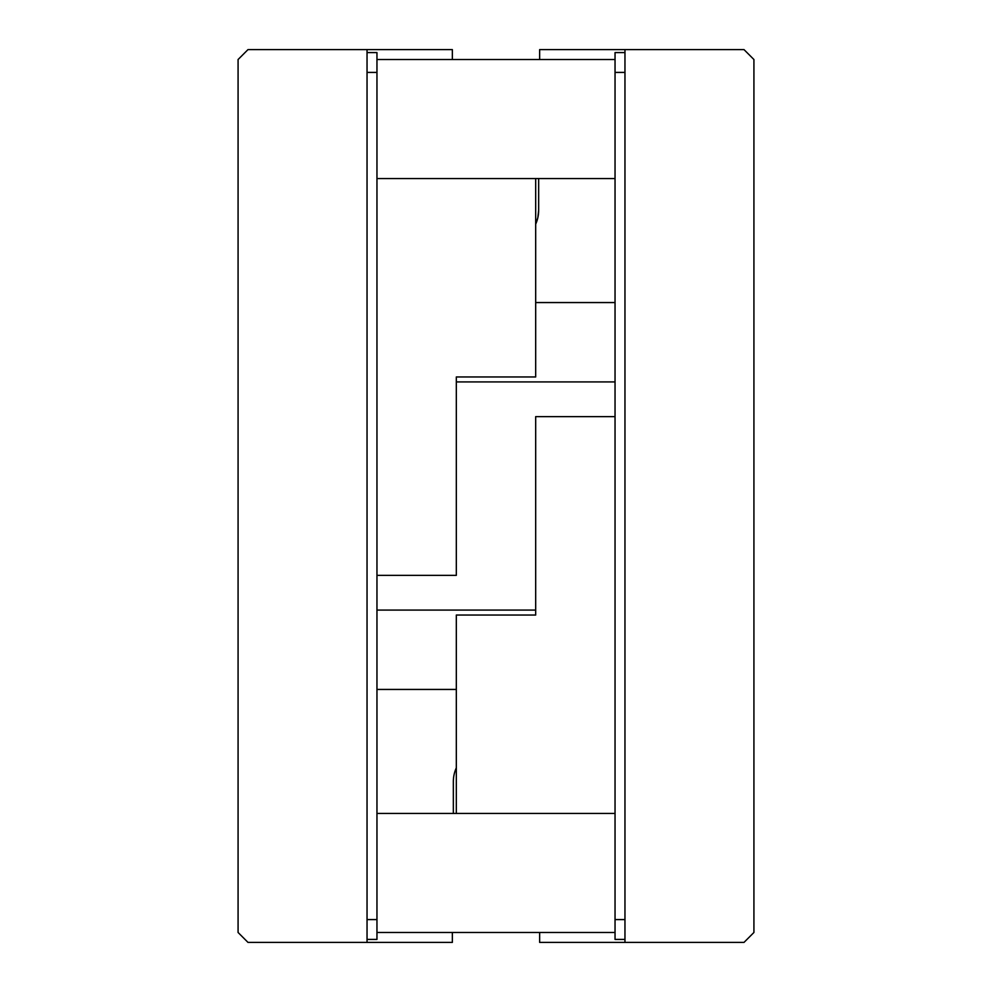 <?xml version="1.0" encoding="UTF-8"?>
<svg xmlns="http://www.w3.org/2000/svg" width="992" height="992" viewBox="0 0 992 992"><rect width="100%" height="100%" fill="white"/><g stroke="black" fill="none" stroke-linecap="round" stroke-linejoin="round"><path stroke-width="1.49" d="M537.838 217.67L535.68 224.155A33.728 33.728 0 0 0 538.656 210.304L537.838 217.694M452.352 59.52L452.352 49.6L367.04 49.6L367.04 942.4L452.352 942.4L452.352 932.48M453.344 813.44L453.344 781.696A33.728 33.728 0 0 1 456.32 767.845M539.648 932.48L539.648 942.4L624.96 942.4L624.96 49.6L539.648 49.6L539.648 59.52M538.656 178.56L538.656 210.304M367.04 942.4L248 942.4L238.08 932.48L238.08 59.52L248 49.6L367.04 49.6M624.96 939.424L615.04 939.424L615.04 178.56L376.96 178.56L376.96 813.44L615.04 813.44M615.04 178.56L615.04 52.576L624.96 52.576M367.04 939.424L376.96 939.424L376.96 813.44M615.04 59.52L376.96 59.52L376.96 52.576L367.04 52.576M624.96 49.6L744 49.6L753.92 59.52L753.92 932.48L744 942.4L624.96 942.4M535.68 178.56L535.68 376.96L456.32 376.96L456.32 575.36L376.96 575.36M376.96 59.52L376.96 178.56M456.32 376.96L456.32 381.92L615.04 381.92M456.32 813.44L456.32 615.04L535.68 615.04L535.68 416.64L615.04 416.64M376.96 932.48L615.04 932.48M535.68 615.04L535.68 610.08L376.96 610.08M615.04 72.416L624.96 72.416M615.04 919.584L624.96 919.584M376.96 72.416L367.04 72.416M376.96 919.584L367.04 919.584M376.96 689.44L456.32 689.44M535.68 302.56L615.04 302.56"/></g></svg>
